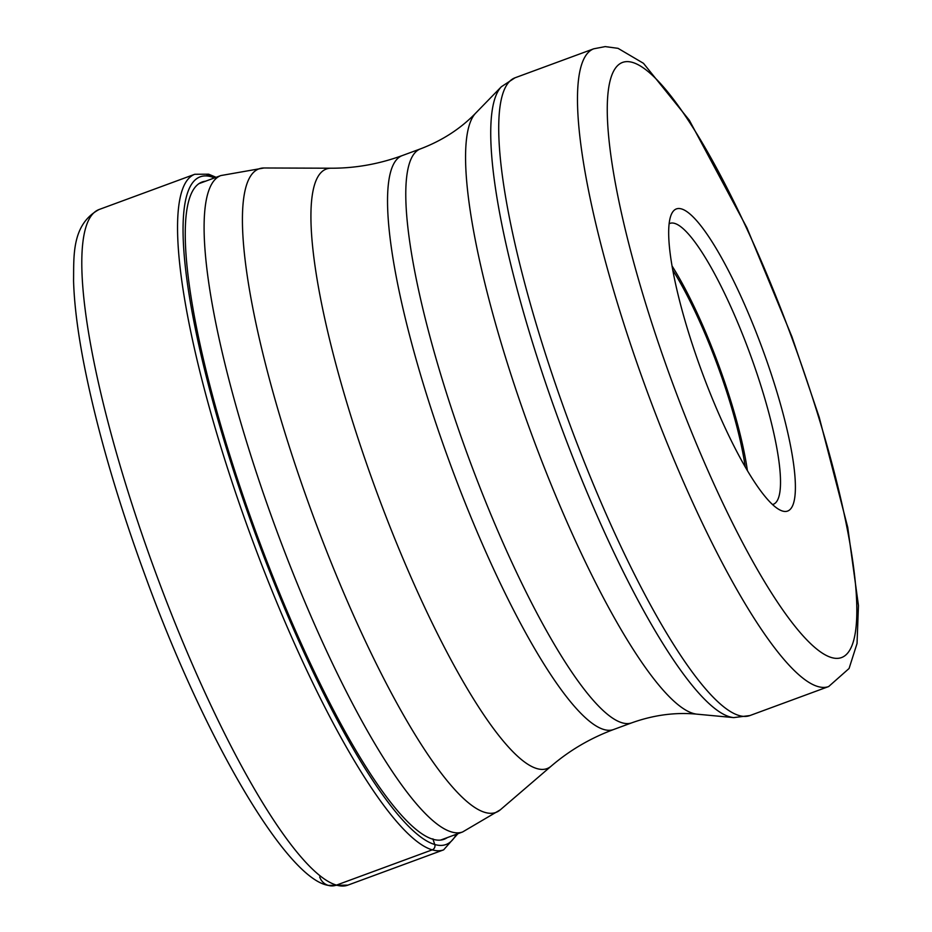 <?xml version="1.0" encoding="UTF-8"?>
<svg xmlns="http://www.w3.org/2000/svg" width="932" height="932" viewBox="0 0 932 932"><rect width="100%" height="100%" fill="white"/><g stroke="black" fill="none" stroke-linecap="round" stroke-linejoin="round"><path stroke-width="1.4" d="M447.313 837.6A350.211 70.424 -110.2 0 1 433.007 839.266A350.211 70.424 -110.2 0 1 245.256 502.15A350.211 70.424 -110.2 0 1 205.541 181.204M782.589 511.062A161.003 32.375 -110.2 0 1 780.27 510.154A161.003 32.375 -110.2 0 1 701.668 371.181A161.003 32.375 -110.2 0 1 671.343 214.43A161.003 32.375 -110.2 0 1 681.502 208.931A161.003 32.375 -110.2 0 1 770.321 371.262A161.003 32.375 -110.2 0 1 782.589 511.062M669.106 223.75A149.656 30.092 -110.2 0 1 669.898 223.4A149.656 30.092 -110.2 0 1 674.64 223.4A149.656 30.092 -110.2 0 1 753.615 363.864A149.656 30.092 -110.2 0 1 773.35 504.27A149.656 30.092 -110.2 0 1 772.523 504.515M747.394 470.555A149.656 30.092 69.8 0 0 672.007 265.9M672.753 270.14A143.994 28.95 -110.2 0 1 745.216 466.839M319.699 876.954A13.607 13.176 -73.6 0 0 336.475 885.109L432.227 849.844A4.182 4.054 -73.6 0 0 434.755 844.497L433.007 839.266A93.445 90.532 106.4 0 1 432.891 838.823M336.475 885.109A359.985 72.381 -110.2 0 1 146.499 547.247A359.985 72.381 -110.2 0 1 99.037 209.537C71.345 224.577 73.943 256.789 73.558 280.753C74.199 303.261 77.484 330.079 83.414 361.173C96.078 426.553 116.919 498.737 145.928 577.723C205.413 740.975 287.009 879.027 328.367 885.4L347.881 885.132A359.985 72.381 -110.2 0 1 336.475 885.109M216.108 177.313L208.686 174.202L194.776 174.272A359.985 72.381 69.8 0 0 242.25 511.983A359.985 72.381 69.8 0 0 432.227 849.844A359.985 72.381 69.8 0 0 443.632 849.856L347.881 885.132M213.976 177.709A359.985 72.381 69.8 0 0 206.182 174.284M214.476 177.919A355.791 71.543 69.8 0 0 211.354 176.8A355.791 71.543 69.8 0 0 238.475 485.758A355.791 71.543 69.8 0 0 434.755 844.497A355.791 71.543 69.8 0 0 456.261 834.315M631.826 722.813C653.74 714.972 675.49 712.095 697.078 714.18A321.738 64.692 -110.2 0 1 693.245 713.423A321.738 64.692 -110.2 0 1 693.198 713.411A321.738 64.692 -110.2 0 1 528.584 425.947A321.738 64.692 -110.2 0 1 475.681 113.133C460.606 128.709 442.187 140.627 420.425 148.887A305.812 61.489 69.8 0 0 460.746 435.78A305.812 61.489 69.8 0 0 622.133 722.801A305.812 61.489 69.8 0 0 622.18 722.813A305.812 61.489 69.8 0 0 631.826 722.813L613.582 729.523A305.812 61.489 -110.2 0 1 603.936 729.523A305.812 61.489 -110.2 0 1 603.889 729.511A305.812 61.489 -110.2 0 1 442.502 442.502A305.812 61.489 -110.2 0 1 402.181 155.609C378.823 164.114 355.104 168.308 331.011 168.214A319.466 64.238 69.8 0 0 364.435 457.507A319.466 64.238 69.8 0 0 536.925 768.585A319.466 64.238 69.8 0 0 536.972 768.597A319.466 64.238 69.8 0 0 551.243 766.092L500.391 809.757A342.929 68.956 -110.2 0 1 485.071 812.436A342.929 68.956 -110.2 0 1 299.859 478.512A342.929 68.956 -110.2 0 1 263.989 167.981L220.837 175.565A349.756 70.331 69.8 0 0 266.96 503.688A349.756 70.331 69.8 0 0 451.542 831.95A349.756 70.331 69.8 0 0 451.589 831.961A349.756 70.331 69.8 0 0 462.622 831.961L440.568 840.093M729.663 716.801A337.699 67.908 69.8 0 0 733.729 717.605L749.911 715.555A339.819 68.327 -110.2 0 1 739.134 715.543A339.819 68.327 -110.2 0 1 739.099 715.531A339.819 68.327 -110.2 0 1 559.771 396.531A339.819 68.327 -110.2 0 1 514.988 77.81L501.358 86.746A337.699 67.908 69.8 0 0 556.847 414.996A337.699 67.908 69.8 0 0 729.628 716.79A337.699 67.908 69.8 0 0 729.663 716.801M828.664 686.546L849.075 668.489L857.044 643.499L858.442 605.497L847.736 527.361L819.216 417.28L791.944 336.767L746.882 227.711L689.342 120.251L643.464 63.306L618.033 48.336L605.229 46.6L593.742 48.802A339.819 68.327 69.8 0 0 638.56 367.592A339.819 68.327 69.8 0 0 817.888 686.534A339.819 68.327 69.8 0 0 817.935 686.546A339.819 68.327 69.8 0 0 828.664 686.546L749.911 715.555M831.612 657.584A317.148 63.772 -110.2 0 1 656.687 337.885A317.148 63.772 -110.2 0 1 632.432 62.397A317.148 63.772 69.8 0 1 632.478 62.409A317.148 63.772 69.8 0 1 807.403 382.108A317.148 63.772 69.8 0 1 831.659 657.596A317.148 63.772 69.8 0 0 831.659 657.596M443.632 849.856L457.892 833.709M194.776 174.272L99.037 209.537M220.837 175.565L198.784 183.697M500.391 809.757L462.622 831.961M331.011 168.214L263.989 167.981M613.582 729.523C590.294 738.202 569.522 750.4 551.243 766.092M420.425 148.887L402.181 155.609M697.078 714.18L733.729 717.605M475.681 113.133L501.358 86.746M593.742 48.802L514.988 77.81"/></g></svg>
